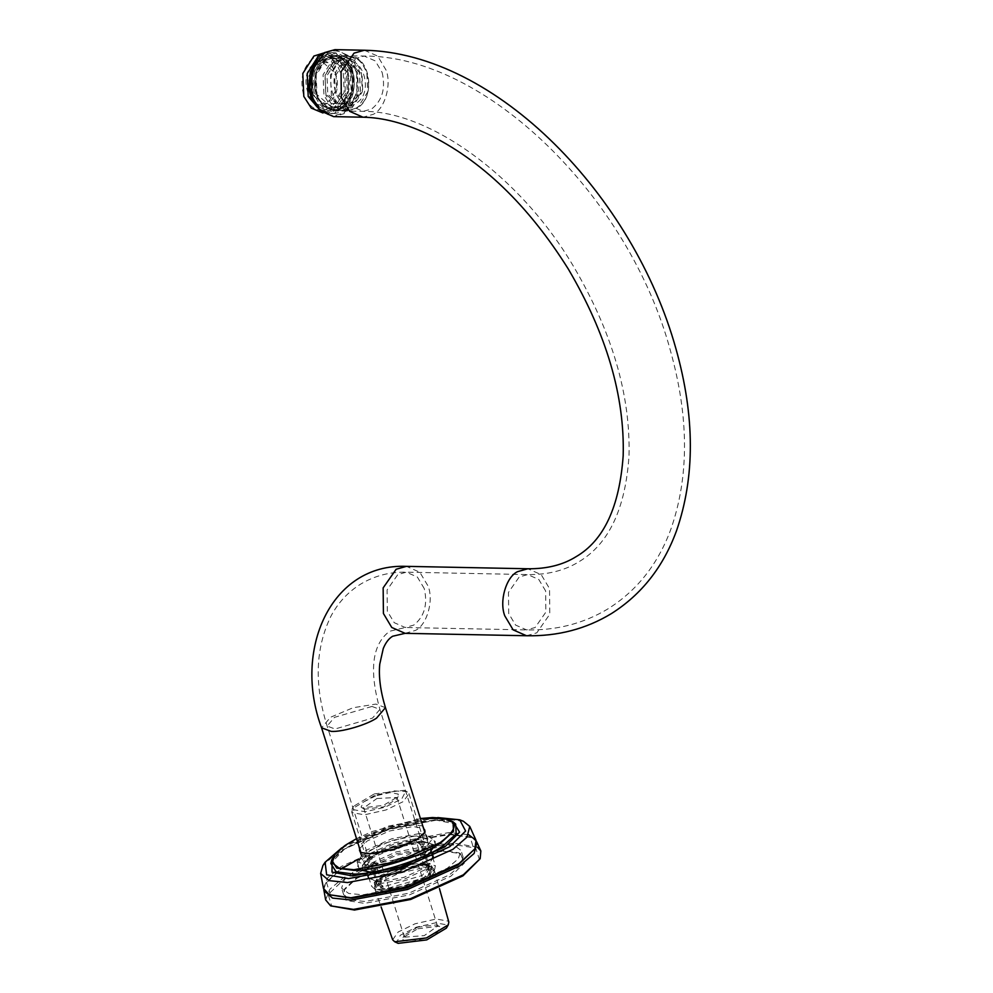 <?xml version="1.0" encoding="UTF-8"?>
<svg xmlns="http://www.w3.org/2000/svg" width="993" height="993" viewBox="0 0 993 993"><rect width="100%" height="100%" fill="white"/><g stroke="black" fill="none" stroke-linecap="round" stroke-linejoin="round"><path stroke-width="0.74" stroke-dasharray="4.96 3.72" d="M355.457 69.82C348.406 52.716 338.017 47.217 324.289 53.349C313.093 58.587 306.291 82.282 311.901 96.42C318.952 113.537 329.341 119.036 343.069 112.904C354.265 107.654 361.08 83.971 355.457 69.82M334.939 49.65L348.307 55.521L356.636 69.485L356.909 95.105L343.926 113.711L333.623 116.628M352.738 71.484C356.475 87.943 352.863 100.504 341.902 109.18C329.887 114.543 320.789 109.739 314.632 94.757C310.883 78.31 314.496 65.737 325.468 57.06C337.483 51.71 346.569 56.514 352.738 71.484M352.751 71.856L345.874 60.325L334.827 55.471L326.312 57.879L315.588 73.246L315.811 94.422L322.688 105.953L333.735 110.806L342.25 108.398L352.974 93.019L352.751 71.856M425.203 864.208L403.394 867.733L381.821 876.831L375.528 889.12L382.429 890.336L404.25 886.811L425.823 877.713L433.792 870.749L425.203 864.208M425.761 862.284L435.344 865.871L434.735 869.123L426.394 876.397L403.853 885.917L381.039 889.604L373.827 888.338L371.456 886.017L380.406 875.491L402.947 865.97L425.761 862.284M423.85 865.04L430.304 866.181L424.421 877.675L383.794 889.505L375.764 883.373L383.224 876.869L423.85 865.04M421.615 863.86L384.154 874.771L377.266 880.779L376.757 883.46L384.676 886.426L422.149 875.516L429.535 866.827L427.586 864.915L421.615 863.86M316.196 64.694L308.674 76.498L309.357 92.051L322.278 103.297L329.167 101.125L336.689 89.32L336.006 73.755L323.085 62.522L316.196 64.694M314.744 63.366C332.779 49.662 347.426 90.835 328.621 102.403C310.586 116.119 295.939 74.934 314.744 63.366M342.2 65.203L349.089 63.043L362.011 74.276L362.693 89.829L355.159 101.646L348.27 103.806L335.349 92.572L334.666 77.007L342.2 65.203M312.956 58.351C302.679 67.338 299.601 79.626 303.721 95.216C310.126 109.23 319.026 113.301 330.408 107.43C340.686 98.431 343.764 86.143 339.643 70.565C333.226 56.551 324.339 52.48 312.956 58.351M342.734 63.924C323.941 75.493 338.588 116.677 356.624 102.962C375.416 91.393 360.769 50.209 342.734 63.924M328.472 52.927L324.078 52.84L335.684 57.743L343.156 69.423L344.149 92.386L333.04 109.801L322.886 113.003L327.28 113.09L337.446 109.888L348.555 92.473L347.55 69.51L340.078 57.83L328.472 52.927L322.713 53.87M321.571 111.924L327.28 113.09M320.95 58.5C332.332 52.629 341.232 56.7 347.637 70.726C351.758 86.304 348.68 98.592 338.414 107.592C327.032 113.463 318.132 109.391 311.728 95.365C307.607 79.788 310.672 67.499 320.95 58.5M321.583 60.275L330.185 57.569L346.346 71.608L347.19 91.058L337.781 105.817L329.179 108.522L313.018 94.484L312.174 75.034L321.583 60.275M350.293 107.492L341.145 110.36L330.694 105.953L323.966 95.44L323.073 74.76L333.065 59.084L342.213 56.204L352.664 60.61L359.392 71.124L360.285 91.803L350.293 107.492M325.58 60.35L334.182 57.644L350.343 71.695L351.187 91.145L341.778 105.891L333.176 108.609L317.015 94.558L316.171 75.108L325.58 60.35M335.075 59.121L344.211 56.241L354.662 60.647L361.39 71.173L362.296 91.84L352.292 107.529L343.144 110.409L332.692 105.99L325.965 95.477L325.071 74.798L335.075 59.121M335.944 61.591L344.161 59.009L359.578 72.415L360.385 90.971L351.41 105.059L343.193 107.641L327.777 94.236L326.97 75.679L335.944 61.591M333.946 61.554L342.163 58.972L357.579 72.365L358.386 90.934L349.412 105.01L341.195 107.604L325.778 94.198L324.972 75.629L333.946 61.554M312.745 67.896L328.968 52.84L334.84 52.753L347.848 61.554L353.905 78.695L349.511 101.373L334.79 113.339L331.277 113.649L320.218 109.304L312.15 97.513M315.613 61.976L328.571 52.84L332.084 52.517L346.532 60.337L353.508 78.683L349.114 101.36L334.393 113.326L328.522 113.425L314.781 103.545M383.199 887.295L374.448 884.068L376.595 879.103L369.048 855.172L366.901 860.137L375.652 863.364L383.199 887.295L376.595 879.103M369.048 855.172L375.652 863.364M423.043 862.78L431.781 865.995L429.634 870.96L422.087 847.029L424.234 842.064L415.496 838.849L423.043 862.78L429.634 870.96M422.087 847.029L415.496 838.849M392.657 939.812L398.119 932.042L415.024 923.8L436.225 919.009L448.339 921.169L448.836 922.1M398.131 943.35L396.679 942.283L400.328 935.22L416.427 927.164L435.53 922.845L446.453 924.781L446.949 926.63M398.342 871.544L382.367 878.979L374.634 886.749L375.143 889.294L387.965 891.577L410.407 886.501L428.194 877.862L434.09 869.657L433.171 868.292L419.865 866.541L398.342 871.544M410.953 888.239L428.641 879.661L434.661 871.457L434.152 870.476L421.317 868.192L398.888 873.269L381.101 881.908L375.193 890.125L375.689 891.031L388.511 893.303L410.953 888.239M398.007 870.054L382.603 877.229L375.143 884.726L375.627 887.183L388.002 889.38L409.637 884.49L426.804 876.149L432.489 868.23L431.595 866.926L418.761 865.238L398.007 870.054M417.73 928.778L439.043 926.208L440.135 927.003L437.404 932.278L425.389 938.286L411.139 941.513L402.984 940.061L403.034 937.566L417.73 928.778M374.498 795.492L352.192 808.823L352.118 812.622L364.493 814.819L386.128 809.928L403.282 801.587L408.979 793.668L406.845 791.582L393.414 790.875L374.498 795.492M417.507 927.214L404.548 934.959L404.499 937.169L424.272 935.605L437.553 926.159L436.324 924.942L417.507 927.214M376.93 798.509L396.977 797.453L396.654 799.154L383.695 806.899L364.878 809.171L363.649 807.954L376.93 798.509M374.274 793.916L404.126 790.316L405.64 791.433L401.817 798.819L384.999 807.235L365.039 811.753L353.632 809.717L353.707 806.217L374.274 793.916M375.813 795.827L363.798 801.835L361.067 807.11L362.147 807.905L383.472 805.335L398.168 796.547L398.218 794.052L390.063 792.6L375.813 795.827M441.848 850.418L398.032 858.66L357.381 877.018L344.832 888.685L343.677 894.767L350.74 900.068L364.965 901.47L408.768 893.228L449.432 874.87L460.355 865.536L463.123 857.108L458.692 852.776L441.848 850.418M443.151 851.162L460.392 853.57L464.314 863.165L450.921 876.174L409.315 894.954L364.493 903.382L346.147 900.403L343.888 890.311L356.723 878.371L398.33 859.59L443.151 851.162M479.532 859.963L475.721 847.997L453.168 844.509L396.939 855.085L344.732 878.656L328.149 894.494L331.873 906.522M439.75 843.777L453.975 845.167L461.025 850.467L458.257 858.883L447.334 868.217L406.671 886.575L362.867 894.817L348.642 893.427L341.58 888.127L344.348 879.699L355.283 870.377L395.946 852.006L439.75 843.777M421.901 854.017L397.957 858.523L375.726 868.552L368.875 874.932L368.254 878.259L379.885 881.908L403.816 877.415L426.047 867.373L433.519 857.679L431.099 855.308L421.901 854.017M423.204 854.75L432.811 856.103L427.536 868.676L404.362 879.14L379.4 883.832L367.931 876.558L375.081 869.905L398.255 859.441L423.204 854.75M418.512 843.293L430.143 846.942L422.658 856.649L400.44 866.69L376.496 871.184L364.865 867.534L372.35 857.828L394.569 847.786L418.512 843.293M341.791 847.823L388.064 827.355L437.739 817.562M356.524 838.663L420.411 818.517L372.201 831.501L356.524 838.663M422.757 825.953L413.659 824.811L388.809 829.49L365.734 839.904L358.87 846.098M359.665 848.618L367.062 841.071L389.293 831.042L413.225 826.536L423.552 828.472M424.594 832.817L417.383 839.892L395.152 849.934L371.221 854.439L361.303 852.776M416.166 835.845L427.797 839.507L420.312 849.201L398.094 859.243L374.15 863.736L362.519 860.087L370.004 850.38L392.223 840.351L416.166 835.845M463.346 821.236L443.449 818.778L388.735 829.068L337.93 852.006L322.924 865.511M323.47 888.437L327.603 877.949L341.17 866.517L393.141 843.045L449.134 832.519L468.634 834.716M325.642 899.906L329.85 889.244L343.64 877.613L396.517 853.744L453.466 843.032L477.36 847.19M323.78 889.529L325.555 883.646L340.698 869.334M357.021 859.864L405.405 841.766L449.978 834.579L471.588 837.608L476.417 841.406M422.013 840.972L435.567 845.229L426.841 856.549L400.924 868.254L372.996 873.505L359.441 869.235L368.167 857.927L394.084 846.222L422.013 840.972M419.654 833.524L433.221 837.794L424.495 849.102L398.578 860.807L370.65 866.057L357.083 861.8L365.821 850.48L391.739 838.775L419.654 833.524M330.557 895.314L326.412 882.169L342.25 867.46L393.538 844.298L448.786 833.909L470.037 836.888L474.182 850.033M364.344 50.233L377.712 56.105L386.041 70.069C391.813 84.579 384.812 108.907 373.318 114.294L363.016 117.211M382.144 72.439C385.781 88.389 382.28 100.566 371.643 108.982L363.128 111.377L352.093 106.536L345.204 95.005L344.981 73.83L355.717 58.463L364.232 56.055L375.267 60.908L382.144 72.439M385.458 707.649L375.875 704.074L353.061 707.748L330.52 717.269L321.571 727.795M371.99 706.445L334.517 717.343L327.131 726.044L335.051 728.999L372.512 718.1L379.909 709.399L371.99 706.445M545.641 590.972L538.765 579.44L527.717 574.587L519.202 576.995L508.478 592.362L508.701 613.537L515.578 625.069L526.625 629.91L535.14 627.514L545.865 612.135L545.641 590.972M424.247 588.564L417.37 577.032L406.323 572.179L397.821 574.587L387.084 589.954L387.307 611.129L394.196 622.661L405.231 627.514L413.746 625.106C424.383 616.703 427.884 604.514 424.247 588.564M526.513 635.743L536.816 632.826L549.799 614.22L549.526 588.601L541.197 574.637L527.829 568.766M405.119 633.335L415.422 630.431C426.916 625.031 433.904 600.715 428.144 586.193L419.816 572.229L406.447 566.358M341.344 60.014C362.991 43.568 380.567 92.982 358.014 106.859C336.366 123.318 318.79 73.904 341.344 60.014M325.344 59.704C302.791 73.581 320.367 122.995 342.014 106.549C364.568 92.672 346.991 43.245 325.344 59.704M342.895 107.343L333.747 110.223L323.296 105.804L316.568 95.291L315.675 74.612L325.667 58.935L334.815 56.055L345.266 60.461L351.994 70.987L352.887 91.654L342.895 107.343M340.475 59.232L330.47 74.909L331.364 95.589L338.092 106.102L348.543 110.508L357.691 107.629L367.695 91.952L366.789 71.273L360.062 60.759L349.61 56.353L340.475 59.232M435.058 819.87L455.663 824.091C456.854 823.669 446.987 819.796 439.105 820.305C429.857 820.206 418.909 821.596 406.261 824.451C388.958 828.497 372.983 834.12 358.324 841.344C348.655 846.21 341.344 850.964 336.391 855.606C331.997 860.596 330.148 863.202 330.855 863.438L345.415 848.096L388.573 828.609L435.058 819.87M453.218 821.968L436.635 820.119L388.735 829.118L344.273 849.201L332.084 859.702M453.007 821.782L432.985 817.686L387.804 826.188L345.862 845.117L331.699 860.037M417.768 842.213C434.115 841.965 437.106 846.309 426.742 855.246C418.028 862.582 390.808 871.941 377.241 872.264C360.893 872.512 357.902 868.167 368.266 859.23C376.98 851.895 404.201 842.536 417.768 842.213M426.729 855.246C418.016 862.582 390.808 871.928 377.253 872.251C360.931 872.499 357.939 868.155 368.279 859.23C376.992 851.895 404.201 842.548 417.755 842.225C434.09 841.977 437.081 846.321 426.729 855.246M334.827 55.471L364.232 56.055C486.52 55.67 629.066 197.744 670.213 349.908C689.08 416.923 689.266 476.789 670.771 529.505C657.776 564.558 636.563 591.183 607.145 609.367C583.052 623.666 556.217 630.505 526.625 629.91L405.231 627.514L389.616 631.263C370.898 645.264 369.719 672.956 379.909 709.399L429.535 866.827M333.735 110.806L363.128 111.377C427.611 110.62 519.265 174.47 573.296 266.025C612.048 331.712 630.617 395.003 629.003 455.899C625.466 508.726 608.808 543.99 579.006 561.715C564.756 570.541 547.664 574.835 527.717 574.587L406.323 572.179C389.74 571.831 374.535 575.791 360.707 584.083C348.109 591.927 338.216 602.565 331.041 615.995C315.377 647.957 314.073 684.636 327.131 726.044L376.757 883.46M375.528 889.12L373.827 888.338M433.792 870.749L434.735 869.123M360.893 852.49L371.456 886.017M424.781 832.345L435.344 865.871M430.304 866.181L427.586 864.915M375.764 883.373L377.266 880.779M322.278 103.297L348.27 103.806M323.085 62.522L349.089 63.043M341.145 110.36L333.747 110.223C322.7 108.758 316.258 100.678 314.433 85.957C314.719 67.909 321.521 57.942 334.815 56.055L342.213 56.204M343.144 110.409L348.543 110.508L357.902 107.579C376.31 96.619 369.818 55.273 349.61 56.353L344.211 56.241M342.163 58.972L344.161 59.009M341.195 107.604L343.193 107.641M330.185 57.569L334.182 57.644M329.179 108.522L333.176 108.609M333.636 113.525C358.969 112.681 362.855 57.569 334.84 52.753M314.644 86.788C314.793 72.067 318.84 62.969 326.784 59.493C337.198 55.447 344.509 62.075 348.717 79.366L347.947 90.773C345.812 98.717 342.064 104.004 336.689 106.636C325.816 110.434 318.455 103.818 314.644 86.788M317.524 59.146L329.726 52.641M374.646 888.387L375.193 890.125M434.09 869.657L434.636 871.382M375.143 884.726L374.634 886.749M431.595 866.926L433.171 868.292M375.23 890.2L381.113 906.957M434.661 871.457L439.452 888.574M351.646 811.74L366.901 860.137M408.979 793.668L424.234 842.064M432.489 868.23L431.781 865.995M375.155 886.315L374.448 884.068M404.548 934.959L403.034 937.566M436.324 924.942L439.043 926.208M396.977 797.453L437.553 926.159M363.649 807.954L404.225 936.66M404.126 790.316L406.845 791.582M353.707 806.217L352.192 808.823M362.147 807.905L364.878 809.171M398.168 796.547L396.654 799.154M344.832 888.685L343.888 890.311M458.692 852.776L460.392 853.57M343.677 894.767L341.58 888.127M463.123 857.108L461.025 850.467M368.875 874.932L367.931 876.558M431.099 855.308L432.811 856.103M368.254 878.259L364.865 867.534M431.93 852.615L430.143 846.942M360.484 852.441L362.011 853.148M425.078 832.072L424.234 833.524M427.797 839.507L424.855 830.198M359.59 850.778L362.519 860.087M435.567 845.229L433.221 837.794M357.083 861.8L359.441 869.235M471.588 837.608L470.037 836.888M325.555 883.646L326.412 882.169M360.409 869.955L357.443 865.71L360.807 856.698L380.369 844.559L408.669 836.193L427.673 835.833L435.17 841.183L435.319 845.986L427.859 854.849L401.544 867.373L381.275 872.077M423.514 848.99C417.259 853.521 408.595 857.53 397.523 861.005L383.174 864.431C372.847 865.772 366.603 865.586 364.456 863.873L364.53 864.109C362.308 864.841 371.134 854.166 395.338 846.83C418.711 842.027 429.746 841.059 428.455 843.951L423.514 848.99"/><path stroke-width="1.49" d="M364.344 50.233L354.042 53.138L341.046 71.757L341.319 97.376L349.648 111.34L363.016 117.211L333.623 116.628L320.255 110.757L311.926 96.793L311.653 71.173L324.637 52.555L334.939 49.65L364.344 50.233C497.232 53.014 633.782 197.036 675.972 348.866C694.976 416.477 695.125 477.199 676.419 531.032C663.225 566.991 641.54 594.509 611.378 613.612C585.982 629.003 557.694 636.376 526.513 635.743L405.119 633.335L392.657 636.24C388.859 638.474 385.743 642.545 383.286 648.454L379.748 664.193C378.544 676.73 380.456 691.215 385.458 707.649L424.781 832.345M322.986 113.003L311.281 108.113L303.808 96.42L302.815 73.457L313.912 56.042L324.177 52.84M322.713 53.87L318.319 56.129L307.209 73.544L308.215 96.507L321.571 111.924M312.15 97.513L309.853 87.483L312.745 67.896M314.781 103.545L309.456 87.471L315.613 61.976M439.452 888.574L448.836 922.1L448.265 924.88L426.419 937.951L394.717 941.774L392.657 939.812L381.113 906.957M446.949 926.63L446.378 928.132L426.692 939.912L398.131 943.35L394.717 941.774M330.619 905.839L354.476 910.035L410.705 899.459L462.912 875.888L480.178 858.684L463.334 874.821L410.469 898.69L353.508 909.402L330.619 905.839L325.642 899.906L323.78 889.529M437.739 817.562L459.697 819.808L465.618 831.017L449.717 846.731L401.023 868.726L348.568 878.582L326.635 874.808L325.096 862.247L341.791 847.823M453.007 821.782L445.696 818.542L420.411 818.517L432.514 817.537C458.394 818.542 460.975 826.871 440.271 842.536L398.702 861.303L353.918 869.719L339.358 868.292L332.159 862.855L335.001 854.253L346.16 844.733L356.524 838.663L345.018 845.477L335.808 853.198L331.699 860.037L336.701 868.081L353.682 870.34C375.404 870.96 423.316 855.879 440.805 842.908L453.516 831.278L453.007 821.782L455.663 824.091L456.172 833.847L443.101 845.813C425.103 859.168 375.813 874.684 353.471 874.039L335.994 871.717L330.855 863.438L331.699 860.037M358.87 846.098L360.484 852.441L370.041 853.769L394.891 849.102L417.966 838.688L425.078 832.072L422.757 825.953M423.552 828.472L424.855 830.198L424.594 832.817M361.303 852.776L359.59 850.778L359.665 848.618M325.096 862.247L322.924 865.511L320.64 873.43L329.055 880.63L347.413 882.554L402.14 872.264L452.932 849.325L466.971 837.173L469.763 826.412L463.346 821.236L459.697 819.808M468.634 834.716L476.044 840.326L474.865 848.854L458.828 863.761L406.857 887.233L350.864 897.759L329.328 894.743L323.47 888.437L320.64 873.43M477.36 847.19L480.848 850.976L480.178 858.684M476.417 841.406L476.988 842.412L474.12 853.471L459.709 865.933L407.564 889.48L351.385 900.043L332.543 898.082L323.892 890.684M340.698 869.334L357.021 859.864M474.865 848.854L458.356 864.742L407.068 887.903L351.82 898.293L329.328 894.743M526.513 635.743L513.145 629.872L504.816 615.908C499.045 601.386 506.033 577.057 517.527 571.67L527.829 568.766L406.447 566.358C330.669 563.192 292.625 650.403 321.571 727.795L331.153 731.382C341.53 732.213 366.479 724.952 376.508 718.175L385.458 707.649M406.447 566.358L396.133 569.262L383.149 587.881L383.422 613.5L391.751 627.464L405.119 633.335M332.084 859.702L332.01 872.115L352.565 875.925L400.464 866.926L444.926 846.843L459.585 832.159L453.218 821.968M321.571 727.795L360.893 852.49M363.016 117.211C382.479 117.497 403.878 123.02 427.213 133.782C481.183 159.972 528.214 205.067 568.319 269.053C606.5 333.884 624.796 396.083 623.182 455.675C619.533 506.914 603.794 540.602 575.977 556.75C562.795 564.955 546.758 568.964 527.829 568.766M328.522 113.425C317.338 110.508 310.772 101.807 308.835 87.347L310.375 71.781L317.524 59.146M448.265 924.88L446.378 928.132M433.519 857.679L431.93 852.615M476.044 840.326L469.763 826.412M480.848 850.976L476.988 842.412M381.275 872.077L373.157 872.698L360.409 869.955"/></g></svg>
